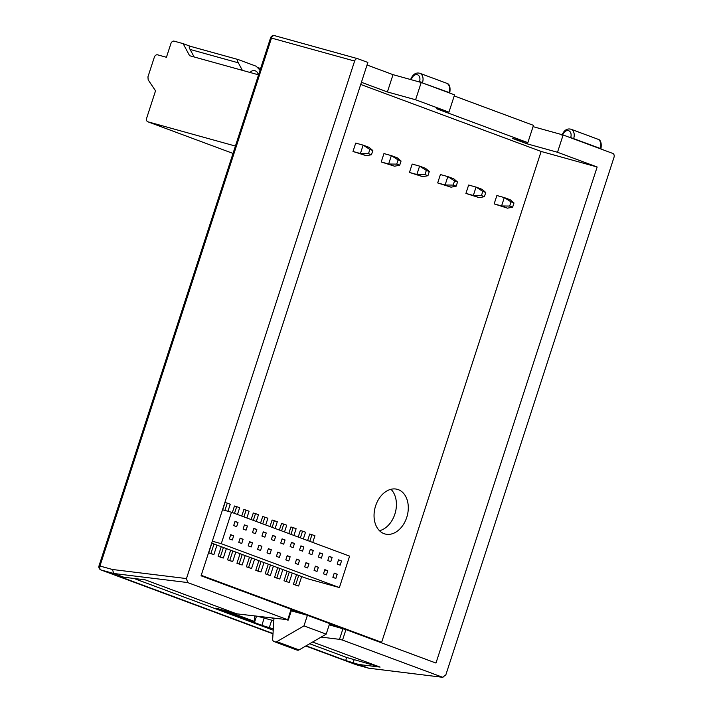 <?xml version="1.0" encoding="UTF-8"?>
<svg xmlns="http://www.w3.org/2000/svg" width="713" height="713" viewBox="0 0 713 713"><rect width="100%" height="100%" fill="white"/><g stroke="black" fill="none" stroke-linecap="round" stroke-linejoin="round"><path stroke-width="1.07" d="M273.311 628.866L261.84 625.337L215.843 608.144L236.716 613.831L287.704 619.722L187.662 582.557L113.759 573.493L123.768 577.209L118.198 576.015L273.017 633.527M360.716 84.446L541.131 151.459L597.155 166.994L557.513 152.27L563.127 134.98L533.048 126.647M361.42 82.298L387.4 91.95L415.599 99.767L421.214 82.476L393.023 74.66L367.035 65.008M557.513 152.27L527.085 143.83L512.264 138.331L527.852 142.645L436.329 108.652L448.949 112.146L415.599 99.767M375.733 640.675L381.642 642.315L541.131 151.459M381.642 642.315L201.235 575.302M339.397 587.565L349.611 556.131L231.484 512.255L221.271 543.689L339.397 587.565L307.481 578.715L216.966 545.097L213.909 554.527L211.681 553.903L208.713 552.807L211.841 543.19M222.688 509.813L225.058 502.522L227.278 503.137L230.246 504.234L227.955 511.274M307.624 540.534L309.754 533.984L314.941 535.695L312.749 542.441M298.212 537.041L300.342 530.481L305.529 532.201L303.346 538.948M269.977 526.559L272.108 520L277.304 521.711L275.111 528.458M260.566 523.057L262.696 516.497L267.892 518.217L265.699 524.964M241.743 516.069L243.873 509.51L246.101 510.125L249.069 511.23L246.876 517.977M251.154 519.563L253.284 513.004L255.512 513.618L258.48 514.724L256.288 521.47M279.389 530.053L281.519 523.494L283.747 524.108L286.715 525.214L284.523 531.96M288.801 533.547L290.931 526.987L293.159 527.602L296.118 528.707L293.934 535.454M232.331 512.576L234.47 506.016L236.689 506.631L239.657 507.736L237.465 514.474M254.612 559.081L251.546 568.511L246.359 566.79L249.488 557.174M264.024 562.575L260.958 572.004L258.739 571.389L255.771 570.284L258.899 560.668M273.435 566.069L270.37 575.498L268.141 574.883L265.183 573.778L268.302 564.161M292.259 573.065L289.193 582.494L284.006 580.774L287.125 571.158M282.847 569.562L279.781 578.992L277.553 578.377L274.594 577.28L277.714 567.664M301.67 576.559L298.604 585.988L296.376 585.373L293.417 584.268L296.537 574.651M235.789 552.085L232.732 561.514L230.504 560.899L227.536 559.794L230.664 550.178M226.377 548.591L223.321 558.021L221.092 557.406L218.125 556.3L221.253 546.684M245.201 555.579L242.135 565.008L236.948 563.297L240.076 553.68M494.154 203.9L496.881 195.522L504.296 197.581L501.578 205.959L494.154 203.9L507.504 208.16L501.578 205.959L509.67 206.066L511.034 201.868L504.296 197.581L510.223 199.783L514.002 202.973L511.034 201.868M352.988 151.468L355.716 143.081L363.131 145.14L360.413 153.527L352.988 151.468L366.339 155.728L360.413 153.527L368.505 153.625L369.869 149.436L363.131 145.14L369.058 147.341L372.837 150.532L369.869 149.436M381.223 161.958L383.942 153.571L391.366 155.63L388.638 164.008L381.223 161.958L394.574 166.209L388.638 164.008L396.74 164.115L398.104 159.926L391.366 155.63L397.293 157.831L401.062 161.022L398.104 159.926M409.458 172.439L412.176 164.061L419.601 166.12L416.873 174.498L409.458 172.439L422.8 176.699L416.873 174.498L424.975 174.596L426.338 170.407L419.601 166.12L425.527 168.321L429.297 171.512L426.338 170.407M437.684 182.929L440.411 174.551L447.835 176.601L445.108 184.988L437.684 182.929L451.035 187.189L445.108 184.988L453.21 185.086L454.573 180.897L447.835 176.601L453.762 178.811L457.532 182.002L454.573 180.897M465.919 193.419L468.646 185.032L476.061 187.091L473.343 195.478L465.919 193.419L479.27 197.679L473.343 195.478L481.444 195.576L482.799 191.387L476.061 187.091L481.988 189.293L485.767 192.483L482.799 191.387M398.317 489.653A23.155 16.568 -74.5 0 1 406.945 516.765A23.155 16.568 -74.5 0 1 384.984 533.966A23.155 16.568 -74.5 0 1 384.022 533.654A23.155 16.568 -74.5 0 1 375.394 506.551A23.155 16.568 -74.5 0 1 397.355 489.341A23.155 16.568 -74.5 0 1 398.317 489.653M379.494 530.722A23.155 16.568 105.5 0 0 395.269 512.79A23.155 16.568 105.5 0 0 390.974 489.296M291.564 609.98L301.447 613.643M329.477 624.053L338.497 627.413M366.339 155.728L371.473 154.73L368.505 153.625M371.473 154.73L372.837 150.532M394.574 166.209L399.708 165.211L396.74 164.115M399.708 165.211L401.062 161.022M422.8 176.699L427.943 175.701L424.975 174.596M427.943 175.701L429.297 171.512M451.035 187.189L456.168 186.191L453.21 185.086M456.168 186.191L457.532 182.002M479.27 197.679L484.403 196.672L481.444 195.576M484.403 196.672L485.767 192.483M507.504 208.16L512.638 207.162L509.67 206.066M512.638 207.162L514.002 202.973M235.415 146.067L147.903 121.807L233.017 153.429L147.769 121.763A3.307 2.308 -69.6 0 0 147.903 121.807M258.561 74.829L189.596 55.712L183.125 43.636L190.095 46.229M147.769 121.763A3.307 2.308 -69.6 0 1 146.691 118.046L155.541 90.809L148.179 79.865L147.947 76.835L154.284 57.343A3.307 2.308 -69.6 0 1 157.528 54.812L166.441 57.281L170.862 43.662A3.307 2.308 -69.6 0 1 174.106 41.14L183.125 43.636M238.267 59.58L256.181 66.229L260.058 70.204M250.37 72.557A4.412 1.658 -136.4 0 1 250.566 71.96A4.412 4.412 0 0 1 258.168 74.713M242.367 70.337L238.329 62.824L190.095 49.447L194.132 56.969M238.4 59.625C237.135 59.562 237.108 60.623 238.329 62.824M190.095 49.447C188.874 47.254 188.9 46.193 190.166 46.256L238.08 59.535M238.151 59.544L190.166 46.256M329.219 624.838L345.939 629.615L435.973 663.054L597.155 166.994M345.939 629.615L342.534 640.087L442.577 677.252L445.821 674.917L613.982 157.395A3.307 2.371 105.5 0 0 612.779 153.42L563.127 134.98M355.805 664.587A3.307 2.308 -69.6 0 0 355.93 664.641A3.307 2.308 -69.6 0 0 356.063 664.685L368.674 668.188L442.96 677.35M527.085 143.83L527.504 142.555M448.949 112.146L454.564 94.865L421.214 82.476M287.624 620.078L291.109 609.241L201.066 575.801L367.863 62.45L357.864 58.733A3.307 2.371 105.5 0 0 357.73 58.689A3.307 2.371 105.5 0 0 354.619 61.051L270.584 37.816L99.018 565.828L99.945 566.024A3.307 2.371 105.5 0 0 99.873 568.493A3.307 2.371 105.5 0 0 101.148 569.999A3.307 2.308 110.4 0 1 101.014 569.954L272.999 633.839M527.852 142.645L533.467 125.363L454.217 95.925M387.4 91.95L393.023 74.66M291.109 609.241L291.715 609.508L288.293 620.052M357.587 58.653L274.755 35.695A3.307 2.371 105.5 0 0 274.612 35.65A3.307 2.371 105.5 0 0 272.883 36.033A3.307 2.371 105.5 0 0 271.51 38.012L99.945 566.024L112.44 569.491L186.467 578.573L187.662 582.557M186.467 578.573L354.619 61.051M312.624 642.03L380.1 667.101L346.678 657.484L309.683 643.741M273.222 630.194L133.937 578.457M123.768 577.209L145.194 579.838L236.716 613.831M356.34 664.766A3.307 2.371 105.5 0 1 356.197 664.73A3.307 3.307 0 0 1 355.93 664.641L305.779 646.014L356.063 664.685A3.307 2.371 105.5 0 0 356.197 664.73L368.808 668.224L358.675 664.471L380.1 667.101M321.117 637.092L339.495 639.347L342.971 628.652M342.534 640.087L339.495 639.347M306.118 645.818L345.689 660.523L358.675 664.471M112.44 569.491L113.759 573.493L101.148 569.999L272.999 633.83M368.808 668.224L442.835 677.323M233.686 535.793L232.322 539.982L229.354 538.876L230.718 534.688L233.686 535.793L230.638 534.946M216.966 545.097L211.681 543.128M221.271 543.689L212.314 541.203M231.484 512.255L222.527 509.768M252.5 542.78L249.541 541.684L248.177 545.873L251.145 546.969L252.5 542.78L249.452 541.933M253.864 528.378L252.5 532.566L255.468 533.672L256.823 529.474L253.864 528.378M246.056 530.169L247.42 525.98L244.452 524.884L243.088 529.073L246.056 530.169M241.734 543.475L243.088 539.286L240.129 538.181L238.766 542.379L241.734 543.475M236.645 526.675L238.008 522.486L235.04 521.381L233.677 525.579L236.645 526.675M337.196 564.028L340.163 565.133L341.527 560.944L338.559 559.839L337.196 564.028M329.148 556.345L327.793 560.534L330.752 561.63L332.115 557.441L329.148 556.345M299.558 550.044L302.517 551.149L303.881 546.96L300.922 545.855L299.558 550.044M290.146 546.55L293.105 547.655L294.469 543.458L291.51 542.361L290.146 546.55M274.291 540.659L275.646 536.47L272.687 535.365L271.323 539.563L274.291 540.659M283.694 544.153L285.057 539.964L282.098 538.868L280.735 543.056L283.694 544.153M310.324 549.349L308.97 553.538L311.929 554.643L313.292 550.454L310.324 549.349M318.381 557.04L321.34 558.136L322.704 553.948L319.736 552.851L318.381 557.04M264.88 537.165L266.234 532.976L263.275 531.871L261.912 536.06L264.88 537.165M287.187 555.668L285.824 559.857L288.783 560.953L290.146 556.764L287.187 555.668M295.235 563.35L298.194 564.455L299.558 560.258L296.59 559.161L295.235 563.35M306.002 562.655L304.647 566.844L307.606 567.949L308.97 563.76L306.002 562.655M327.793 570.748L324.825 569.651L323.47 573.84L326.429 574.936L327.793 570.748L324.745 569.901M314.059 570.347L317.018 571.443L318.381 567.254L315.413 566.149L314.059 570.347M335.841 578.439L337.204 574.241L334.237 573.145L332.873 577.334L335.841 578.439M269.96 553.965L271.323 549.776L268.364 548.671L267.001 552.86L269.96 553.965M257.589 549.366L260.557 550.472L261.912 546.274L258.953 545.178L257.589 549.366M279.371 557.459L280.735 553.27L277.776 552.165L276.412 556.363L279.371 557.459M213.909 554.527L208.713 552.807M214.007 543.992L210.941 553.422M253.783 528.636L256.823 529.474M224.907 510.437L227.278 503.137M244.372 525.133L247.42 525.98M240.049 538.44L243.088 539.286M234.96 521.64L238.008 522.486M338.479 560.097L341.527 560.944M309.79 541.345L311.982 534.598M329.067 556.603L332.115 557.441M300.378 537.843L302.57 531.105M300.833 546.113L303.881 546.96M272.143 527.362L274.336 520.615M291.421 542.62L294.469 543.458M262.732 523.868L264.924 517.121M272.598 535.623L275.646 536.47M243.908 516.872L246.101 510.125M282.009 539.117L285.057 539.964M253.32 520.365L255.512 513.618M310.244 549.607L313.292 550.454M281.555 530.855L283.747 524.108M319.656 553.101L322.704 553.948M290.966 534.349L293.159 527.602M263.186 532.13L266.234 532.976M234.497 513.378L236.689 506.631M251.546 568.511L246.359 566.79M251.653 557.976L248.587 567.405M287.098 555.917L290.146 556.764M260.958 572.004L255.771 570.284M261.056 561.47L257.999 570.899M299.558 560.258L296.51 559.42M270.37 575.498L265.183 573.778M270.468 564.972L267.411 574.402M305.922 562.913L308.97 563.76M289.193 582.494L284.006 580.774M289.291 571.96L286.234 581.389M279.781 578.992L274.594 577.28M279.879 568.466L276.822 577.895M318.381 567.254L315.333 566.407M334.156 573.404L337.204 574.241M298.604 585.988L293.417 584.268M298.702 575.453L295.637 584.883M268.275 548.93L271.323 549.776M232.732 561.514L227.536 559.794M232.83 550.989L229.764 560.418M223.321 558.021L218.125 556.3M223.419 547.486L220.353 556.915M261.912 546.274L258.864 545.436M277.687 552.423L280.735 553.27M242.135 565.008L236.948 563.297M242.242 554.482L239.176 563.912M255.156 616.094L254.452 617.11L254.773 621.54L256.484 616.255M307.41 615.301L303.97 625.88L326.197 634.133L329.638 623.554L307.41 615.301L291.287 610.827M326.197 634.133L299.068 649.917A3.307 2.308 110.4 0 1 297.535 650.176L275.298 641.914L296.332 649.837A3.307 2.308 110.4 0 1 296.198 649.801A3.307 2.308 110.4 0 1 296.073 649.748M272.01 618.162L273.944 618.697L272.678 638.937A3.307 2.308 -69.6 0 0 273.97 641.54A3.307 2.308 -69.6 0 0 274.095 641.584M275.298 641.914A3.307 2.308 -69.6 0 0 276.84 641.655L303.97 625.88M297.535 650.176L296.332 649.837M258.454 616.504L273.819 620.756M264.193 618.091L261.84 625.337M226.128 610.898L254.773 621.54M258.177 67.762L260.628 68.448L258.168 67.753M346.678 657.484L345.689 660.523M353.104 662.921L354.094 659.89M269.256 627.743L271.715 620.176M600.239 148.767L600.346 148.429A8.271 5.766 -69.6 0 0 597.663 139.133L570.979 129.222A8.271 5.766 110.4 0 1 573.671 138.518L573.555 138.857M597.663 139.133C600.676 139.703 601.772 142.894 600.961 148.696L570.703 137.556A6.06 4.225 -69.6 0 0 568.644 130.711A6.06 4.225 -69.6 0 0 562.691 134.864M449.065 92.824L449.172 92.485A8.271 5.766 -69.6 0 0 446.49 83.189C449.502 83.76 450.598 86.95 449.787 92.752L422.39 82.913M419.814 73.279A8.271 5.766 110.4 0 1 422.497 82.574L419.529 81.612A6.06 4.225 -69.6 0 0 417.319 74.722A6.06 4.225 -69.6 0 0 411.365 79.348L410.75 79.223C412.916 74.25 415.937 72.263 419.814 73.279L446.49 83.189M276.84 641.655L299.068 649.917M357.73 58.689L274.612 35.65A3.307 3.307 0 0 0 270.584 37.816M99.018 565.828A3.307 3.307 0 0 0 101.014 569.954M570.979 129.222C567.111 128.215 564.09 130.194 561.924 135.167M273.97 641.54L296.198 649.801"/></g></svg>
